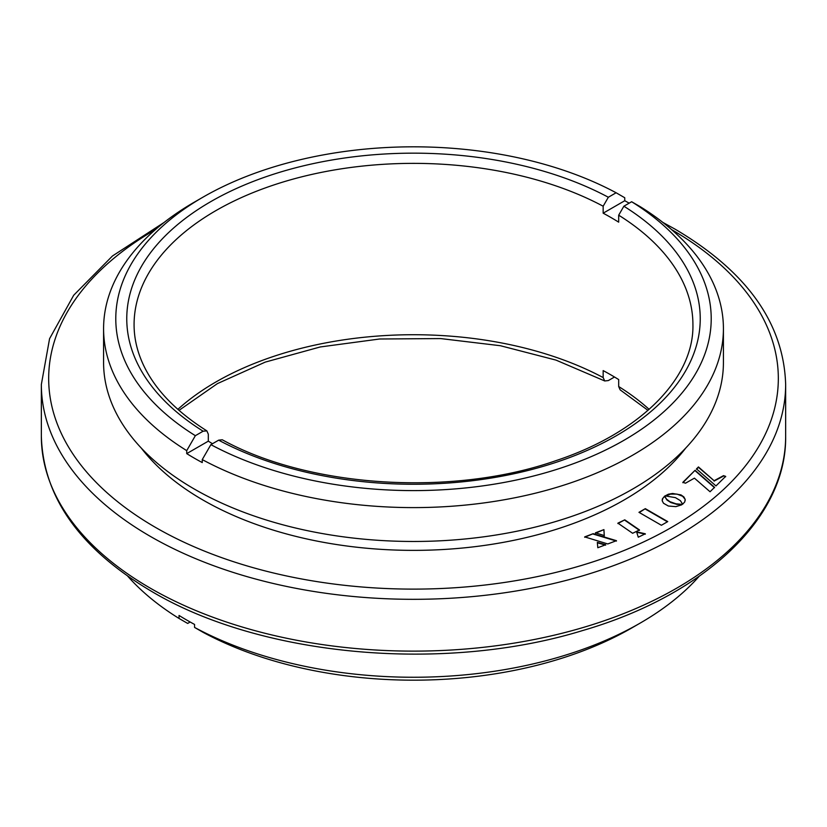 <?xml version="1.0" encoding="UTF-8"?>
<svg xmlns="http://www.w3.org/2000/svg" width="827" height="827" viewBox="0 0 827 827"><rect width="100%" height="100%" fill="white"/><g stroke="black" fill="none" stroke-linecap="round" stroke-linejoin="round"><path stroke-width="1.24" d="M177.857 409.355A279.423 161.317 180 0 1 603.162 377.577L603.162 370.599A279.423 161.317 180 0 1 611.081 375.003A279.423 161.317 180 0 1 618.689 379.572L618.689 386.54A279.423 161.317 180 0 1 649.143 409.355M647.996 410.368L620.136 389.848L618.689 386.54M603.162 377.577L604.744 380.968L608.341 380.565L614.502 377.009M640.325 623.01L631.704 627.993A308.574 178.156 180 0 1 203.204 632.397L194.572 627.424A320.783 185.196 0 0 0 640.325 623.01A320.783 185.196 0 0 0 699.249 576.212M194.572 627.424L194.572 624.437A320.783 185.196 0 0 1 186.675 620.023A320.783 185.196 0 0 1 179.045 615.464L179.045 618.451L187.677 623.434L190.148 622.007M212.498 443.717A279.423 161.317 0 0 1 208.311 441.163L186.726 453.62A309.918 178.932 180 0 0 194.355 458.179A309.918 178.932 180 0 0 202.253 462.582L202.253 459.595L210.885 444.647L218.659 440.16L222.256 439.768C309.164 487.744 452.596 496.862 555.858 460.67C641.142 432.511 694.132 377.536 692.923 324.691A279.423 161.317 0 0 0 618.689 215.185L618.689 222.163A279.423 161.317 0 0 0 611.081 217.594A279.423 161.317 0 0 0 603.162 213.19L624.747 200.734A309.918 178.932 180 0 1 629.171 203.163M208.311 441.163L208.311 434.185L206.864 430.877L203.132 431.198L195.358 435.684L186.726 450.632L186.726 453.62M624.747 200.734L624.747 197.746L616.115 192.763L608.341 197.25L603.162 206.223L603.162 213.19M618.689 215.185L623.868 206.223L631.642 201.736L640.274 206.709A309.918 178.932 180 0 1 723.418 328.67A309.918 178.932 180 0 1 537.157 492.747A309.918 178.932 180 0 1 202.253 459.595M210.885 444.647A297.72 171.892 0 0 0 624.023 440.253A297.72 171.892 0 0 0 631.642 201.736M186.726 450.632A309.918 178.932 180 0 1 103.582 328.67A309.918 178.932 180 0 1 194.345 202.15L202.977 197.167A297.72 171.892 0 0 0 195.358 435.684M723.418 328.67L723.418 362.546A309.918 178.932 180 0 1 532.102 527.853A309.918 178.932 180 0 1 194.355 489.067A309.918 178.932 180 0 1 103.582 362.546L103.582 328.67M685.759 448.038A297.72 171.892 180 0 1 202.977 500.025A297.72 171.892 180 0 1 141.241 448.038M667.751 521.599L661.393 525.269L638.961 512.327L645.318 508.657L667.751 521.599M681.665 504.852L675.845 506.631L668.35 506.021L663.523 503.271L662.231 500.862L662.355 498.981L664.681 496.045L666.438 499.074L669.839 501.648L676 503.819L682.172 504.367L681.665 504.852M675.463 497.647L665.156 495.89L668.392 494.215L672.589 493.471L680.983 494.908L683.877 496.934L685.159 499.353L684.777 501.875L682.668 504.201L680.404 500.676L675.463 497.647M723.511 475.649L725.651 476.373L715.965 485.925L696.489 468.888L698.453 466.945L714.094 480.714L723.511 475.649L725.651 476.776M638.279 537.199L636.594 531.813L645.318 533.787L638.279 537.199M639.488 529.952L632.624 533.281L617.903 523.15L624.778 519.832L639.488 529.952M597.807 547.732L597.332 542.378L605.653 544.766L597.807 547.732M584.699 536.888L593.197 533.673L616.435 540.682L607.773 543.959L584.699 536.888M595.45 532.815L603.927 529.611L604.268 535.545L595.45 532.815M694.411 478.14L685.49 483.206L682.864 482.317L695.073 470.284L714.549 487.32L710.052 491.755L694.411 478.14M127.751 576.212A320.783 185.196 0 0 0 179.045 618.451M616.115 192.763A297.72 171.892 0 0 0 202.977 197.167M682.864 482.71L695.073 470.284M695.073 470.677L714.549 487.713M595.45 533.219L603.927 529.611M603.927 530.014L604.268 535.948M584.699 537.281L593.197 533.673M593.197 534.066L616.435 541.085M597.332 542.781L605.653 545.158M617.903 523.553L624.778 519.832M624.778 520.224L639.488 530.355M636.594 532.216L645.318 534.18M696.489 469.291L698.453 467.348L714.094 480.714M714.094 481.107L723.511 476.052M665.156 496.293L670.439 494.122L676.951 494.091L682.626 496.252L685.159 499.353M685.159 499.746L685.221 500.387M662.169 500.635L662.954 498.143L664.681 496.438L666.934 499.984L670.831 502.547L676.951 504.398L681.851 504.367M639.302 512.523L645.318 508.657M645.318 509.05L667.41 521.806M623.868 206.223A286.742 165.545 180 0 1 616.26 435.767A286.742 165.545 180 0 1 218.659 440.16M155.393 229.617A364.831 210.637 0 0 0 155.528 527.419A364.831 210.637 0 0 0 671.41 527.461A364.831 210.637 0 0 0 671.607 229.617M785.65 436.263L785.65 384.462A372.15 214.855 180 0 1 555.92 582.963A372.15 214.855 180 0 1 150.349 536.392A372.15 214.855 180 0 1 41.35 384.462L41.35 436.263A372.15 214.855 0 0 0 150.349 588.193A372.15 214.855 0 0 0 555.92 634.774A372.15 214.855 0 0 0 785.65 436.263C786.808 518.043 704.428 595.244 582.559 630.567C444.182 673.137 261.632 656.752 151.868 591.543C80.043 549.087 43.2 497.327 41.35 436.263M203.132 431.198A286.742 165.545 180 0 1 210.74 201.654A286.742 165.545 180 0 1 608.341 197.25M603.162 206.223A279.423 161.317 0 0 0 301.514 176.885A279.423 161.317 0 0 0 134.077 324.691C134.077 337.571 136.889 350.338 142.513 362.991C153.843 388.266 175.293 410.895 206.864 430.877M785.65 384.462C783.8 323.398 746.957 271.638 675.132 229.182L662.841 222.401M164.16 222.401L112.493 255.967L73.706 295.239L49.568 338.698L41.35 384.462M604.744 380.968L556.002 360.107L500.418 345.727L440.667 338.574L379.634 338.998L320.204 346.968L265.25 362.102L217.408 383.614L179.004 410.368"/></g></svg>

